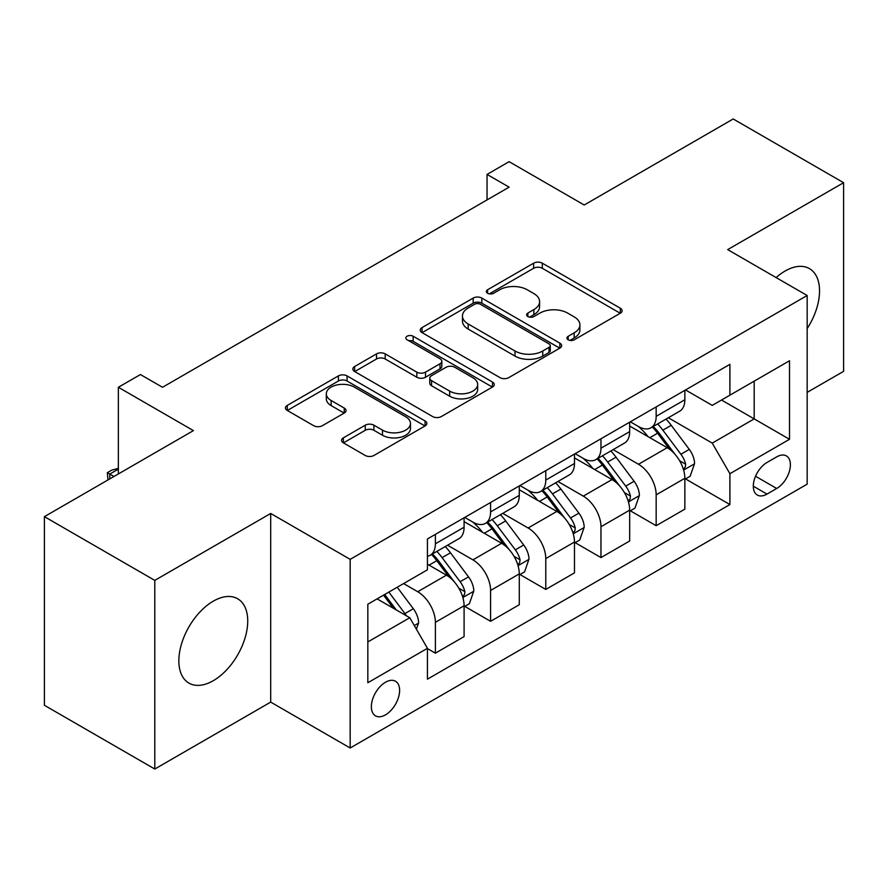 <?xml version="1.0" encoding="UTF-8"?>
<svg xmlns="http://www.w3.org/2000/svg" width="888" height="888" viewBox="0 0 888 888"><rect width="100%" height="100%" fill="white"/><g stroke="black" fill="none" stroke-linecap="round" stroke-linejoin="round"><path stroke-width="1.33" d="M568.198 339.804A4.296 2.475 0 0 0 574.27 339.804L620.312 313.22A6.127 3.541 0 0 0 622.111 310.722A6.127 3.541 0 0 0 620.312 308.214L542.302 263.181A6.127 3.541 0 0 0 533.633 263.181L487.59 289.766A4.296 2.475 0 0 0 486.324 291.519A4.296 2.475 0 0 0 487.59 293.262A4.296 2.475 0 0 0 493.65 293.262L499.611 289.821A19.614 11.322 0 0 1 527.35 289.821L533.855 293.584A19.614 11.322 0 0 1 539.593 301.587A19.614 11.322 0 0 1 533.855 309.59L527.894 313.031A4.296 2.475 0 0 0 526.639 314.785A4.296 2.475 0 0 0 527.894 316.539A4.296 2.475 0 0 0 533.954 316.539L539.915 313.098A19.614 11.322 0 0 1 567.654 313.098L574.159 316.85A19.614 11.322 0 0 1 579.908 324.853A19.614 11.322 0 0 1 574.159 332.867L568.198 336.308A4.296 2.475 0 0 0 566.944 338.062A4.296 2.475 0 0 0 568.198 339.804L568.198 336.308M213.287 680.696A48.707 28.116 120 0 0 245.11 637.773A48.707 28.116 120 0 0 237.64 598.745A48.707 28.116 120 0 0 213.287 601.165A48.707 28.116 120 0 0 181.474 644.078A48.707 28.116 120 0 0 188.944 683.105A48.707 28.116 120 0 0 213.287 680.696M807.17 328.582A48.707 28.116 120 0 0 809.445 268.62A48.707 28.116 120 0 0 785.092 271.029A48.707 28.116 120 0 0 776.123 277.578M385.492 714.862A19.98 11.533 120 0 0 398.546 697.247A19.98 11.533 120 0 0 395.482 681.24A19.98 11.533 120 0 0 385.492 682.228A19.98 11.533 120 0 0 372.438 699.833A19.98 11.533 120 0 0 375.502 715.85A19.98 11.533 120 0 0 385.492 714.862M343.367 437.84A6.127 3.541 0 0 0 341.569 440.337A6.127 3.541 0 0 0 343.367 442.835L365.257 455.477A6.127 3.541 0 0 0 373.926 455.477L425.063 425.951A6.127 3.541 0 0 0 426.862 423.443A6.127 3.541 0 0 0 425.063 420.945L347.053 375.901A6.127 3.541 0 0 0 338.384 375.901L287.246 405.428A6.127 3.541 0 0 0 285.448 407.936A6.127 3.541 0 0 0 287.246 410.434L313.675 425.696A6.127 3.541 0 0 0 322.344 425.696L344.233 413.064A6.127 3.541 0 0 0 346.031 410.556A6.127 3.541 0 0 0 344.233 408.058L331.124 400.488A16.395 9.468 0 0 1 326.318 393.795A16.395 9.468 0 0 1 336.441 385.048A16.395 9.468 0 0 1 354.312 387.101L405.672 416.75A16.395 9.468 0 0 1 410.478 423.443A16.395 9.468 0 0 1 400.355 432.19A16.395 9.468 0 0 1 382.484 430.136L373.926 425.197A6.127 3.541 0 0 0 365.257 425.197L343.367 437.84L343.367 442.835M807.17 392.374L843.6 371.351L843.6 182.706L733.211 118.97L584.193 205.006L509.124 161.672L487.046 174.414L509.124 187.157L162.515 387.279L140.437 374.536L118.359 387.279L118.359 473.948M154.79 580.386L154.79 769.03L270.696 702.108L270.696 513.464L154.79 580.386L44.4 516.649L193.418 430.613L118.359 387.279M270.696 513.464L350.172 559.351L807.17 295.504L807.17 484.149L350.172 747.996L350.172 559.351M843.6 182.706L727.694 249.617L807.17 295.504M500.044 377.655A6.127 3.541 0 0 0 508.713 377.655L559.851 348.129A6.127 3.541 0 0 0 561.649 345.621A6.127 3.541 0 0 0 559.851 343.123L481.84 298.079A6.127 3.541 0 0 0 473.171 298.079L422.033 327.605A6.127 3.541 0 0 0 420.235 330.114A6.127 3.541 0 0 0 422.033 332.611L500.044 377.655M408.791 340.737A4.296 2.475 0 0 1 413.142 341.336L413.142 336.241L492.463 382.029A6.127 3.541 0 0 1 494.261 384.537A6.127 3.541 0 0 1 492.463 387.035L441.314 416.561A6.127 3.541 0 0 1 432.656 416.561L354.634 371.528L354.634 366.522A6.127 3.541 0 0 0 352.847 369.019A6.127 3.541 0 0 0 354.634 371.528M354.634 366.522L376.523 353.879A6.127 3.541 0 0 1 385.192 353.879L416.827 372.15A6.127 3.541 0 0 0 425.496 372.15L440.015 363.769A6.127 3.541 0 0 0 441.813 361.261A6.127 3.541 0 0 0 440.015 358.763L407.081 339.749A4.296 2.475 0 0 1 405.827 337.995A4.296 2.475 0 0 1 408.469 335.708A4.296 2.475 0 0 1 413.142 336.241M154.79 769.03L44.4 705.294L44.4 516.649M776.7 456.876L766.988 462.482A19.358 11.178 120 0 0 754.345 479.542A19.358 11.178 120 0 0 757.309 495.049A19.358 11.178 120 0 0 766.988 494.094L776.7 488.489A19.358 11.178 120 0 0 789.354 471.428A19.358 11.178 120 0 0 786.38 455.91A19.358 11.178 120 0 0 776.7 456.876M685.525 389.954L712.243 405.383L729.903 395.182L729.903 364.335L427.439 538.961L427.439 569.807L367.832 604.217L367.832 682.739L427.439 648.318L427.439 679.165L729.903 504.551L729.903 473.704L712.243 443.112L668.331 417.76M729.903 395.182L789.51 360.761L789.51 439.283L729.903 473.704M270.696 702.108L350.172 747.996M487.046 174.414L487.046 199.911M721.511 400.022L754.19 418.892L754.19 381.163L789.51 360.761M712.243 443.112L754.19 418.892L789.51 439.283M367.832 641.946L409.779 617.726L377.1 598.867M427.439 648.573L435.386 653.168L435.386 622.322A24.975 14.419 -120 0 0 417.726 591.73L403.596 583.571M435.386 653.168L464.091 636.596L464.091 605.749A24.975 14.419 -120 0 0 446.431 575.158L427.439 564.202M464.757 606.393L490.587 621.3L490.587 590.453A24.975 14.419 -120 0 0 472.927 559.862L447.563 545.221M490.587 621.3L519.28 604.728L519.28 573.881A24.975 14.419 -120 0 0 501.62 543.29L464.091 521.622M519.946 574.525L545.776 589.432L545.776 558.585A24.975 14.419 -120 0 0 528.116 527.994L502.752 513.353M545.776 589.432L574.481 572.871L574.481 542.024A24.975 14.419 -120 0 0 556.82 511.433L519.28 489.754M575.135 542.657L600.965 557.575L600.965 526.728A24.975 14.419 -120 0 0 583.305 496.137L557.953 481.496M600.965 557.575L629.67 541.003L629.67 510.156A24.975 14.419 -120 0 0 612.01 479.564L574.481 457.897M630.336 510.789L656.165 525.707L656.165 494.86A24.975 14.419 -120 0 0 638.505 464.269L613.142 449.628M656.165 525.707L684.859 509.135L684.859 478.288A24.975 14.419 -120 0 0 667.199 447.696L629.67 426.029M630.336 421.822L638.505 426.54A24.975 14.419 -120 0 0 650.993 427.772A24.975 14.419 -120 0 0 656.165 416.339L656.165 406.904M575.135 453.69L583.305 458.408A24.975 14.419 -120 0 0 595.793 459.64A24.975 14.419 -120 0 0 600.965 448.207L600.965 438.772M519.946 485.547L528.116 490.265A24.975 14.419 -120 0 0 540.603 491.508A24.975 14.419 -120 0 0 545.776 480.075L545.776 470.64M464.757 517.415L472.927 522.133A24.975 14.419 -120 0 0 485.414 523.376A24.975 14.419 -120 0 0 490.587 511.932L490.587 502.508M685.525 478.921L729.903 504.551M650.993 427.772L679.686 411.2A24.975 14.419 -120 0 0 684.859 399.767L684.859 390.343M595.793 459.64L624.497 443.068A24.975 14.419 -120 0 0 629.67 431.635L629.67 422.2M540.603 491.508L569.308 474.936A24.975 14.419 -120 0 0 574.481 463.503L574.481 454.068M485.414 523.376L514.108 506.804A24.975 14.419 -120 0 0 519.28 495.371L519.28 485.936M427.439 556.243A24.975 14.419 -120 0 0 430.214 555.233L458.918 538.672A24.975 14.419 -120 0 0 464.091 527.228L464.091 517.804M430.214 555.233A24.975 14.419 -120 0 0 435.386 543.8L435.386 534.365M409.779 617.726L427.439 648.318M569.918 340.415L574.159 337.962A19.614 11.322 0 0 0 579.908 329.959L579.908 324.853M539.593 301.587L539.593 306.682A19.614 11.322 0 0 1 533.855 314.696L529.603 317.138M620.235 313.264L542.302 268.276A6.127 3.541 0 0 0 533.633 268.276L489.299 293.873M559.773 348.174L481.84 303.185A6.127 3.541 0 0 0 473.171 303.185L422.111 332.656M549.017 347.375A4.296 2.475 0 0 0 550.283 345.621A4.296 2.475 0 0 0 549.017 343.878L480.541 304.34A4.296 2.475 0 0 0 474.47 304.34L468.187 307.97A19.614 11.322 0 0 0 462.448 315.973A19.614 11.322 0 0 0 468.187 323.987L514.996 351.004A19.614 11.322 0 0 0 542.735 351.004L549.017 347.375L549.017 352.481A4.296 2.475 0 0 0 550.283 350.727L550.283 345.621M462.448 315.973L462.448 321.068A19.614 11.322 0 0 0 468.187 329.082L468.187 323.987M549.017 352.481L542.735 356.099A19.614 11.322 0 0 1 514.996 356.099L468.187 329.082M354.723 371.573L376.523 358.985L376.523 353.879M441.813 361.261L441.813 366.367A6.127 3.541 0 0 1 440.015 368.864L425.496 377.245A6.127 3.541 0 0 1 416.827 377.245L385.192 358.985A6.127 3.541 0 0 0 376.523 358.985M413.142 341.336L492.374 387.09M449.661 391.109A16.395 9.468 0 0 0 467.532 393.162A16.395 9.468 0 0 0 477.655 384.415A16.395 9.468 0 0 0 472.849 377.722L454.756 367.266A6.127 3.541 0 0 0 446.087 367.266L431.568 375.657A6.127 3.541 0 0 0 429.77 378.155A6.127 3.541 0 0 0 431.568 380.652L449.661 391.109L449.661 396.203A16.395 9.468 0 0 0 467.532 398.257A16.395 9.468 0 0 0 477.655 389.51L477.655 384.415M429.77 378.155L429.77 383.25A6.127 3.541 0 0 0 431.568 385.758L431.568 380.652M449.661 396.203L431.568 385.758M410.478 423.443L410.478 428.549A16.395 9.468 0 0 1 400.355 437.296A16.395 9.468 0 0 1 382.484 435.242L373.926 430.291A6.127 3.541 0 0 0 365.257 430.291L343.445 442.89M326.318 393.795L326.318 398.89A16.395 9.468 0 0 0 331.124 405.583L331.124 400.488M344.156 413.109L331.124 405.583M424.986 425.996L347.053 381.008A6.127 3.541 0 0 0 338.384 381.008L287.324 410.478M684.859 479.309L690.165 476.246L694.571 463.503A16.55 9.557 -120 0 0 689.299 449.406L671.25 425.33A47.774 27.584 -120 0 0 666.044 419.081M648.096 436.663A47.774 27.584 -120 0 0 638.317 426.429M683.36 469.175L685.281 467.099L685.647 464.202A16.55 9.557 -120 0 0 680.907 454.256L662.87 430.169A47.774 27.584 -120 0 0 657.653 423.931M653.202 426.495A39.649 22.888 60 0 1 659.717 433.899L674.98 454.279M652.358 426.984A47.774 27.584 60 0 1 657.564 433.233L669.563 449.239M629.67 511.177L634.964 508.114L639.382 495.371A16.55 9.557 -120 0 0 634.099 481.274L616.061 457.198A47.774 27.584 -120 0 0 610.844 450.949M592.907 468.531A47.774 27.584 -120 0 0 583.127 458.297M628.16 501.043L630.091 498.956L630.447 496.07A16.55 9.557 -120 0 0 625.718 486.125L607.67 462.038A47.774 27.584 -120 0 0 602.464 455.799M598.013 458.363A39.649 22.888 60 0 1 604.517 465.756L619.791 486.136M597.158 458.852A47.774 27.584 60 0 1 602.375 465.09L614.363 481.107M574.481 543.034L579.775 539.982L584.193 527.228A16.55 9.557 -120 0 0 578.909 513.142L560.872 489.055A47.774 27.584 -120 0 0 555.655 482.817M537.717 500.399A47.774 27.584 -120 0 0 527.927 490.165M572.971 532.9L574.891 530.824L575.258 527.938A16.55 9.557 -120 0 0 570.518 517.981L552.48 493.906A47.774 27.584 -120 0 0 547.263 487.656M542.823 490.22A39.649 22.888 60 0 1 549.328 497.624L564.601 518.004M541.969 490.72A47.774 27.584 60 0 1 547.175 496.958L559.174 512.975M519.28 574.902L524.586 571.85L528.993 559.096A16.55 9.557 -120 0 0 523.72 545.01L505.672 520.923A47.774 27.584 -120 0 0 500.466 514.685M482.517 532.267A47.774 27.584 -120 0 0 472.738 522.033M517.771 564.768L519.702 562.692L520.057 559.806A16.55 9.557 -120 0 0 515.329 549.85L497.28 525.763A47.774 27.584 -120 0 0 492.074 519.524M487.623 522.089A39.649 22.888 60 0 1 494.139 529.492L509.401 549.872M486.768 522.588A47.774 27.584 60 0 1 491.985 528.826L503.984 544.832M464.091 606.77L469.386 603.707L473.804 590.964A16.55 9.557 -120 0 0 468.52 576.878L450.482 552.791A47.774 27.584 -120 0 0 445.265 546.542M462.581 596.636L464.502 594.56L464.868 591.674A16.55 9.557 -120 0 0 460.128 581.718L442.091 557.631A47.774 27.584 -120 0 0 436.874 551.393M432.434 553.957A39.649 22.888 60 0 1 438.938 561.36L454.212 581.74M431.579 554.445A47.774 27.584 60 0 1 436.796 560.694L448.784 576.701M416.405 629.204L418.614 622.832A16.55 9.557 -120 0 0 413.331 608.735L397.225 587.245M406.449 615.806A16.55 9.557 -120 0 0 404.939 613.586L388.844 592.096M384.693 594.483L396.259 609.923M383.538 595.149L393.351 608.247M118.359 469.108L109.746 474.081L113.942 476.501M107.914 479.986L107.326 472.682L111.733 470.129L118.359 468.353M107.326 472.682L109.746 474.081L109.746 478.921M417.726 591.73L446.431 575.158M472.927 559.862L501.62 543.29M528.116 527.994L556.82 511.433M583.305 496.137L612.01 479.564M638.505 464.269L667.199 447.696M656.165 416.339L684.859 399.767M656.165 494.86L684.859 478.288M600.965 526.728L629.67 510.156M600.965 448.207L629.67 431.635M545.776 558.585L574.481 542.024M545.776 480.075L574.481 463.503M490.587 590.453L519.28 573.881M490.587 511.932L519.28 495.371M435.386 622.322L464.091 605.749M435.386 543.8L464.091 527.228M755.533 476.257L776.7 488.489M753.302 486.191L766.988 494.094M574.159 337.962L574.159 332.867M527.894 316.539L527.894 313.031M533.855 314.696L533.855 309.59M487.59 293.262L487.59 289.766M533.633 268.276L533.633 263.181M542.302 268.276L542.302 263.181M620.312 313.22L620.312 308.214M422.033 332.611L422.033 327.605M473.171 303.185L473.171 298.079M481.84 303.185L481.84 298.079M559.851 348.129L559.851 343.123M514.996 356.099L514.996 351.004M542.735 356.099L542.735 351.004M385.192 358.985L385.192 353.879M416.827 377.245L416.827 372.15M425.496 377.245L425.496 372.15M440.015 368.864L440.015 363.769M492.463 387.035L492.463 382.029M365.257 430.291L365.257 425.197M373.926 430.291L373.926 425.197M382.484 435.242L382.484 430.136M344.233 413.064L344.233 408.058M287.246 410.434L287.246 405.428M338.384 381.008L338.384 375.901M347.053 381.008L347.053 375.901M425.063 425.951L425.063 420.945M683.627 470.074L694.471 463.825M662.87 430.169L671.25 425.33M649.861 437.684L657.564 433.233M680.907 454.256L689.299 449.406M679.598 460.717L685.647 464.202M628.438 501.942L639.271 495.682M607.67 462.038L616.061 457.198M594.66 469.552L602.375 465.09M625.718 486.125L634.099 481.274M624.397 492.585L630.447 496.07M573.237 533.81L584.082 527.55M552.48 493.906L560.872 489.055M539.471 501.409L547.175 496.958M570.518 517.981L578.909 513.142M569.208 524.442L575.258 527.938M518.048 565.678L528.893 559.418M497.28 525.763L505.672 520.923M484.271 533.277L491.985 528.826M515.329 549.85L523.72 545.01M514.019 556.31L520.057 559.806M462.859 597.546L473.693 591.286M442.091 557.631L450.482 552.791M429.082 565.145L436.796 560.694M460.128 581.718L468.52 576.878M458.819 588.178L464.868 591.674M414.308 625.574L418.503 623.154M404.939 613.586L413.331 608.735"/></g></svg>

